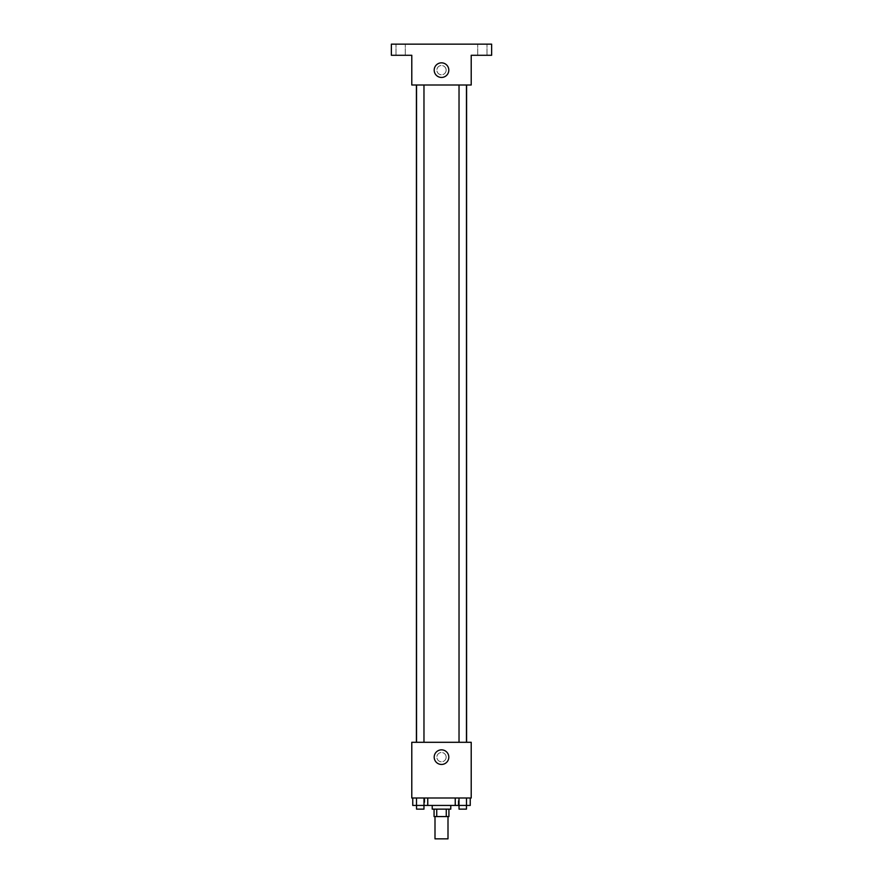 <?xml version="1.0" encoding="UTF-8"?>
<svg xmlns="http://www.w3.org/2000/svg" width="883" height="883" viewBox="0 0 883 883"><rect width="100%" height="100%" fill="white"/><g stroke="black" fill="none" stroke-linecap="round" stroke-linejoin="round"><path stroke-width="0.66" stroke-dasharray="4.42 3.31" d="M448.001 838.85L434.999 838.85M448.001 816.565L434.999 816.565L448.001 816.565M436.732 816.565L434.072 816.565L434.072 809.137L436.732 809.137L436.732 816.565L448.928 816.565L448.928 809.137L446.268 809.137L446.268 816.565M436.732 809.137L434.072 809.137M446.268 809.137L448.928 809.137M432.217 809.137L450.783 809.137M441.5 805.428L432.217 805.428L441.5 805.428M455.242 798L470.242 798L455.242 798L470.242 798L455.242 798L458.994 798L455.242 798L455.242 805.428L416.511 805.428L424.006 805.428L424.006 798L412.758 798L427.758 798L412.758 798L427.758 798L416.511 798L416.511 805.428L424.006 805.428L424.006 798L427.758 798L427.758 805.428M458.211 798L424.789 798L458.211 798L458.211 805.428M411.787 798L471.213 798L471.213 742.294L411.787 742.294L411.787 798M446.147 757.15A4.647 4.647 0 0 0 439.182 753.133A4.647 4.647 0 0 0 439.182 761.168A4.647 4.647 0 0 0 446.147 757.15A4.647 4.647 0 0 0 439.182 753.133A4.647 4.647 0 0 0 439.182 761.168A4.647 4.647 0 0 0 446.147 757.15M466.599 742.294L416.401 742.294L466.599 742.294M423.972 742.294L416.544 742.294L423.972 742.294L416.544 742.294L423.972 742.294L423.972 85L416.544 85L423.972 85M466.456 742.294L459.028 742.294L466.456 742.294L459.028 742.294L466.456 742.294L466.456 85L459.028 85L466.456 85M411.787 761.797L411.798 752.515L411.787 761.797M471.213 752.515L471.202 761.797L471.213 752.515M448.807 757.15A7.307 7.307 0 0 1 437.847 763.475A7.307 7.307 0 0 1 437.847 750.826A7.307 7.307 0 0 1 448.807 757.15M466.599 85L416.401 85L466.599 85M411.787 85L471.213 85L471.213 55.287L491.632 55.287L491.632 44.15L391.368 44.15L391.368 55.287L411.787 55.287L411.787 85M446.147 70.143A4.647 4.647 0 0 0 439.182 66.126A4.647 4.647 0 0 0 439.182 74.161A4.647 4.647 0 0 0 446.147 70.143A4.647 4.647 0 0 0 439.182 66.126A4.647 4.647 0 0 0 439.182 74.161A4.647 4.647 0 0 0 446.147 70.143M411.787 74.79L411.798 65.508L411.787 74.79M471.213 65.508L471.202 74.79L471.213 65.508M448.807 70.143A7.307 7.307 0 0 1 437.847 76.468A7.307 7.307 0 0 1 437.847 63.819A7.307 7.307 0 0 1 448.807 70.143M400.65 55.287L405.297 55.287L400.65 55.287M482.35 55.287L477.703 55.287L482.35 55.287M400.65 44.15L405.297 44.15L400.65 44.15M482.35 44.15L477.703 44.15L482.35 44.15M455.242 805.428L458.994 805.428L458.994 798L466.489 798L458.994 798L458.994 805.428L470.242 805.428L466.489 805.428L470.242 805.428L470.242 798L466.489 798L466.489 805.428L458.994 805.428L466.489 805.428L466.489 798L470.242 798M466.456 805.428L459.028 805.428L466.456 805.428L459.028 805.428L466.456 805.428L466.456 809.137L459.028 809.137L466.456 809.137L459.028 809.137L459.028 805.428M412.758 798L416.511 798L412.758 798L416.511 798L412.758 798L412.758 805.428L416.511 805.428L412.758 805.428L416.511 805.428L416.511 798L424.006 798L424.006 805.428M423.972 805.428L416.544 805.428L423.972 805.428L416.544 805.428L423.972 805.428L423.972 809.137L416.544 809.137L423.972 809.137L416.544 809.137L416.544 805.428M466.489 798L466.489 805.428M458.994 798L458.994 805.428M416.511 798L424.006 798L416.511 798L416.511 805.428M427.758 798L424.006 798M424.789 798L424.789 805.428M416.544 85L416.544 742.294M459.028 85L459.028 742.294M405.297 55.287L405.297 44.15L405.297 55.287M396.014 55.287L396.014 44.15L396.014 55.287M486.986 55.287L486.986 44.15L486.986 55.287M477.703 55.287L477.703 44.15L477.703 55.287"/><path stroke-width="1.32" d="M434.999 816.565L434.999 838.85L448.001 838.85L448.001 816.565M446.268 809.137L446.268 816.565L434.072 816.565L434.072 809.137M446.268 816.565L448.928 816.565L448.928 809.137M450.783 805.428L450.783 809.137L432.217 809.137L432.217 805.428M436.732 809.137L436.732 816.565M427.758 798L427.758 805.428L470.242 805.428L470.242 798M471.213 798L411.787 798L411.787 742.294L471.213 742.294L471.213 798M448.807 757.15A7.307 7.307 0 0 1 437.847 763.475A7.307 7.307 0 0 1 437.847 750.826A7.307 7.307 0 0 1 448.807 757.15M466.599 85L466.599 742.294M459.028 742.294L459.028 85M423.972 85L423.972 742.294M471.213 85L411.787 85L411.787 55.287L391.368 55.287L391.368 44.15L491.632 44.15L491.632 55.287L471.213 55.287L471.213 85M448.807 70.143A7.307 7.307 0 0 1 437.847 76.468A7.307 7.307 0 0 1 437.847 63.819A7.307 7.307 0 0 1 448.807 70.143M455.242 798L455.242 805.428M466.489 798L466.489 805.428M458.994 798L458.994 805.428M466.456 805.428L466.456 809.137L459.028 809.137L459.028 805.428M427.758 805.428L412.758 805.428L412.758 798M424.006 798L424.006 805.428M416.511 798L416.511 805.428M423.972 805.428L423.972 809.137L416.544 809.137L416.544 805.428M416.401 85L416.401 742.294M466.456 742.294L466.456 85M416.544 85L416.544 742.294"/></g></svg>
